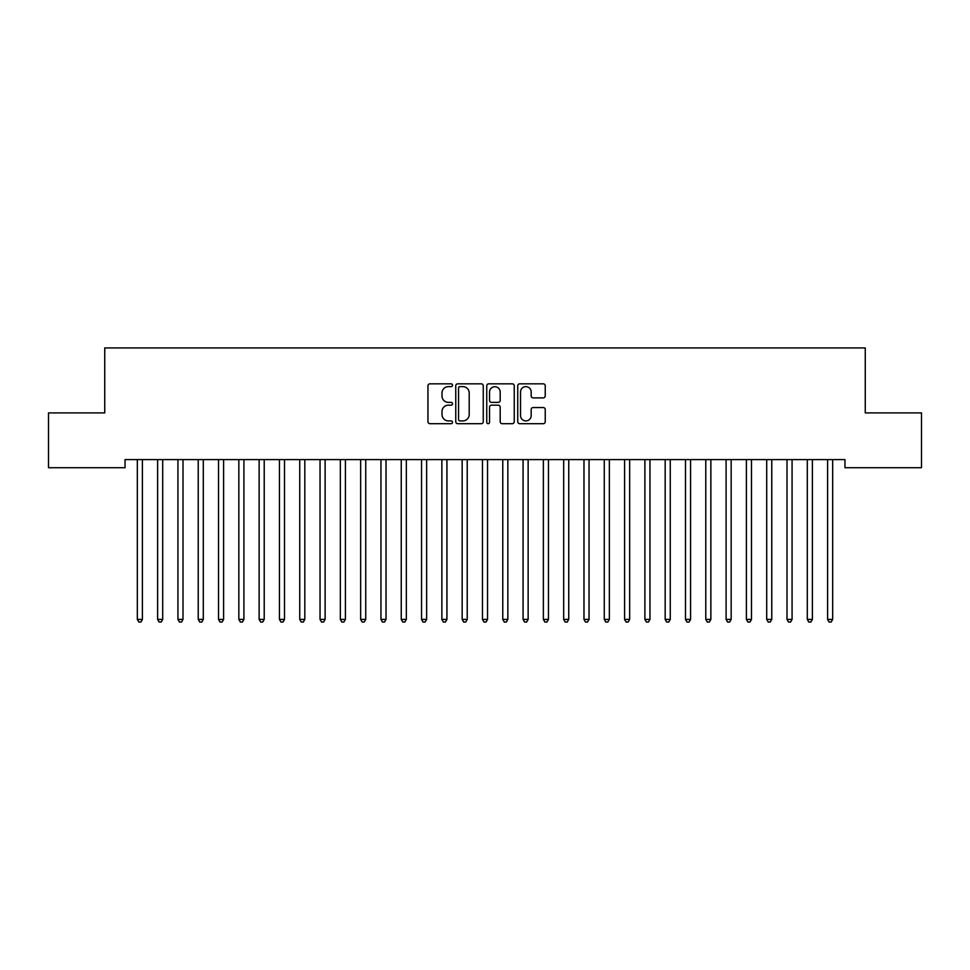 <?xml version="1.0" encoding="UTF-8"?>
<svg xmlns="http://www.w3.org/2000/svg" width="970" height="970" viewBox="0 0 970 970"><rect width="100%" height="100%" fill="white"/><g stroke="black" fill="none" stroke-linecap="round" stroke-linejoin="round"><path stroke-width="1.45" d="M452.517 385.236A1.394 1.394 0 0 0 451.123 383.841L429.952 383.841A1.988 1.988 0 0 0 427.952 385.83L427.952 421.707A1.988 1.988 0 0 0 429.952 423.696L451.123 423.696A1.394 1.394 0 0 0 452.517 422.302A1.394 1.394 0 0 0 451.123 420.907L448.382 420.907A6.378 6.378 0 0 1 442.005 414.529L442.005 411.547A6.378 6.378 0 0 1 448.382 405.169L451.123 405.169A1.394 1.394 0 0 0 452.517 403.775A1.394 1.394 0 0 0 451.123 402.38L448.382 402.38A6.378 6.378 0 0 1 442.005 396.002L442.005 393.008A6.378 6.378 0 0 1 448.382 386.63L451.123 386.63A1.394 1.394 0 0 0 452.517 385.236M543.236 397.894A1.988 1.988 0 0 0 545.237 395.893L545.237 385.83A1.988 1.988 0 0 0 543.236 383.841L519.726 383.841A1.988 1.988 0 0 0 517.737 385.83L517.737 421.707A1.988 1.988 0 0 0 519.726 423.696L543.236 423.696A1.988 1.988 0 0 0 545.237 421.707L545.237 409.546A1.988 1.988 0 0 0 543.236 407.558L533.173 407.558A1.988 1.988 0 0 0 531.184 409.546L531.184 415.572A5.335 5.335 0 0 1 525.849 420.907A5.335 5.335 0 0 1 520.526 415.572L520.526 391.965A5.335 5.335 0 0 1 525.849 386.63A5.335 5.335 0 0 1 531.184 391.965L531.184 395.893A1.988 1.988 0 0 0 533.173 397.894L543.236 397.894M844.955 459.598L125.045 459.598L125.045 467.722L48.5 467.722L48.5 412.905L104.736 412.905L104.736 347.939L865.264 347.939L865.264 412.905L921.5 412.905L921.5 467.722L844.955 467.722L844.955 459.598M483.254 385.83A1.988 1.988 0 0 0 481.265 383.841L457.743 383.841A1.988 1.988 0 0 0 455.754 385.83L455.754 421.707A1.988 1.988 0 0 0 457.743 423.696L481.265 423.696A1.988 1.988 0 0 0 483.254 421.707L483.254 385.83M488.734 383.841L512.257 383.841A1.988 1.988 0 0 1 514.245 385.83L514.245 421.707A1.988 1.988 0 0 1 512.257 423.696L502.193 423.696A1.988 1.988 0 0 1 500.193 421.707L500.193 407.157A1.988 1.988 0 0 0 498.204 405.169L491.523 405.169A1.988 1.988 0 0 0 489.535 407.157L489.535 422.302A1.394 1.394 0 0 1 488.14 423.696A1.394 1.394 0 0 1 486.746 422.302L486.746 385.83A1.988 1.988 0 0 1 488.734 383.841M459.938 386.63A1.394 1.394 0 0 0 458.543 388.024L458.543 419.513A1.394 1.394 0 0 0 459.938 420.907L462.836 420.907A6.378 6.378 0 0 0 469.201 414.529L469.201 393.008A6.378 6.378 0 0 0 462.836 386.63L459.938 386.63M500.193 392.062A5.335 5.335 0 0 0 494.87 386.727A5.335 5.335 0 0 0 489.535 392.062L489.535 400.38A1.988 1.988 0 0 0 491.523 402.38L498.204 402.38A1.988 1.988 0 0 0 500.193 400.38L500.193 392.062M137.061 459.598L137.17 459.901A2.025 2.025 0 0 1 137.328 460.653L137.328 619.418L142.396 619.418L142.396 460.653A2.025 2.025 0 0 1 142.541 459.901L142.663 459.598M142.396 619.418L140.88 622.061L138.843 622.061L137.328 619.418M157.358 459.598L157.479 459.901A2.025 2.025 0 0 1 157.625 460.653L157.625 619.418L162.705 619.418L162.705 460.653A2.025 2.025 0 0 1 162.851 459.901L162.972 459.598M162.705 619.418L161.178 622.061L159.153 622.061L157.625 619.418M177.655 459.598L177.777 459.901A2.025 2.025 0 0 1 177.922 460.653L177.922 619.418L183.003 619.418L183.003 460.653A2.025 2.025 0 0 1 183.148 459.901L183.269 459.598M183.003 619.418L181.475 622.061L179.45 622.061L177.922 619.418M197.965 459.598L198.086 459.901A2.025 2.025 0 0 1 198.232 460.653L198.232 619.418L203.3 619.418L203.3 460.653A2.025 2.025 0 0 1 203.458 459.901L203.567 459.598M203.3 619.418L201.784 622.061L199.747 622.061L198.232 619.418M218.262 459.598L218.383 459.901A2.025 2.025 0 0 1 218.529 460.653L218.529 619.418L223.609 619.418L223.609 460.653A2.025 2.025 0 0 1 223.755 459.901L223.876 459.598M223.609 619.418L222.081 622.061L220.057 622.061L218.529 619.418M238.571 459.598L238.693 459.901A2.025 2.025 0 0 1 238.838 460.653L238.838 619.418L243.906 619.418L243.906 460.653A2.025 2.025 0 0 1 244.052 459.901L244.173 459.598M243.906 619.418L242.391 622.061L240.354 622.061L238.838 619.418M258.869 459.598L258.99 459.901A2.025 2.025 0 0 1 259.135 460.653L259.135 619.418L264.216 619.418L264.216 460.653A2.025 2.025 0 0 1 264.361 459.901L264.483 459.598M264.216 619.418L262.688 622.061L260.663 622.061L259.135 619.418M279.178 459.598L279.287 459.901A2.025 2.025 0 0 1 279.445 460.653L279.445 619.418L284.513 619.418L284.513 460.653A2.025 2.025 0 0 1 284.659 459.901L284.78 459.598M284.513 619.418L282.998 622.061L280.96 622.061L279.445 619.418M299.475 459.598L299.597 459.901A2.025 2.025 0 0 1 299.742 460.653L299.742 619.418L304.822 619.418L304.822 460.653A2.025 2.025 0 0 1 304.968 459.901L305.089 459.598M304.822 619.418L303.295 622.061L301.27 622.061L299.742 619.418M319.773 459.598L319.894 459.901A2.025 2.025 0 0 1 320.039 460.653L320.039 619.418L325.12 619.418L325.12 460.653A2.025 2.025 0 0 1 325.265 459.901L325.387 459.598M325.12 619.418L323.592 622.061L321.567 622.061L320.039 619.418M340.082 459.598L340.203 459.901A2.025 2.025 0 0 1 340.349 460.653L340.349 619.418L345.417 619.418L345.417 460.653A2.025 2.025 0 0 1 345.562 459.901L345.684 459.598M345.417 619.418L343.901 622.061L341.864 622.061L340.349 619.418M360.379 459.598L360.5 459.901A2.025 2.025 0 0 1 360.646 460.653L360.646 619.418L365.726 619.418L365.726 460.653A2.025 2.025 0 0 1 365.872 459.901L365.993 459.598M365.726 619.418L364.199 622.061L362.174 622.061L360.646 619.418M380.689 459.598L380.798 459.901A2.025 2.025 0 0 1 380.955 460.653L380.955 619.418L386.024 619.418L386.024 460.653A2.025 2.025 0 0 1 386.169 459.901L386.29 459.598M386.024 619.418L384.508 622.061L382.471 622.061L380.955 619.418M400.986 459.598L401.107 459.901A2.025 2.025 0 0 1 401.253 460.653L401.253 619.418L406.333 619.418L406.333 460.653A2.025 2.025 0 0 1 406.478 459.901L406.6 459.598M406.333 619.418L404.805 622.061L402.78 622.061L401.253 619.418M421.283 459.598L421.404 459.901A2.025 2.025 0 0 1 421.55 460.653L421.55 619.418L426.63 619.418L426.63 460.653A2.025 2.025 0 0 1 426.776 459.901L426.897 459.598M426.63 619.418L425.103 622.061L423.078 622.061L421.55 619.418M441.592 459.598L441.714 459.901A2.025 2.025 0 0 1 441.859 460.653L441.859 619.418L446.928 619.418L446.928 460.653A2.025 2.025 0 0 1 447.085 459.901L447.194 459.598M446.928 619.418L445.412 622.061L443.375 622.061L441.859 619.418M461.89 459.598L462.011 459.901A2.025 2.025 0 0 1 462.156 460.653L462.156 619.418L467.237 619.418L467.237 460.653A2.025 2.025 0 0 1 467.382 459.901L467.504 459.598M467.237 619.418L465.709 622.061L463.684 622.061L462.156 619.418M482.199 459.598L482.32 459.901A2.025 2.025 0 0 1 482.466 460.653L482.466 619.418L487.534 619.418L487.534 460.653A2.025 2.025 0 0 1 487.68 459.901L487.801 459.598M487.534 619.418L486.018 622.061L483.981 622.061L482.466 619.418M502.496 459.598L502.618 459.901A2.025 2.025 0 0 1 502.763 460.653L502.763 619.418L507.843 619.418L507.843 460.653A2.025 2.025 0 0 1 507.989 459.901L508.11 459.598M507.843 619.418L506.316 622.061L504.291 622.061L502.763 619.418M522.806 459.598L522.915 459.901A2.025 2.025 0 0 1 523.072 460.653L523.072 619.418L528.141 619.418L528.141 460.653A2.025 2.025 0 0 1 528.286 459.901L528.408 459.598M528.141 619.418L526.625 622.061L524.588 622.061L523.072 619.418M543.103 459.598L543.224 459.901A2.025 2.025 0 0 1 543.37 460.653L543.37 619.418L548.45 619.418L548.45 460.653A2.025 2.025 0 0 1 548.596 459.901L548.717 459.598M548.45 619.418L546.922 622.061L544.897 622.061L543.37 619.418M563.4 459.598L563.521 459.901A2.025 2.025 0 0 1 563.667 460.653L563.667 619.418L568.747 619.418L568.747 460.653A2.025 2.025 0 0 1 568.893 459.901L569.014 459.598M568.747 619.418L567.22 622.061L565.195 622.061L563.667 619.418M583.71 459.598L583.831 459.901A2.025 2.025 0 0 1 583.976 460.653L583.976 619.418L589.045 619.418L589.045 460.653A2.025 2.025 0 0 1 589.202 459.901L589.311 459.598M589.045 619.418L587.529 622.061L585.492 622.061L583.976 619.418M604.007 459.598L604.128 459.901A2.025 2.025 0 0 1 604.274 460.653L604.274 619.418L609.354 619.418L609.354 460.653A2.025 2.025 0 0 1 609.5 459.901L609.621 459.598M609.354 619.418L607.826 622.061L605.801 622.061L604.274 619.418M624.316 459.598L624.438 459.901A2.025 2.025 0 0 1 624.583 460.653L624.583 619.418L629.651 619.418L629.651 460.653A2.025 2.025 0 0 1 629.797 459.901L629.918 459.598M629.651 619.418L628.136 622.061L626.099 622.061L624.583 619.418M644.613 459.598L644.735 459.901A2.025 2.025 0 0 1 644.88 460.653L644.88 619.418L649.961 619.418L649.961 460.653A2.025 2.025 0 0 1 650.106 459.901L650.227 459.598M649.961 619.418L648.433 622.061L646.408 622.061L644.88 619.418M664.911 459.598L665.032 459.901A2.025 2.025 0 0 1 665.178 460.653L665.178 619.418L670.258 619.418L670.258 460.653A2.025 2.025 0 0 1 670.403 459.901L670.525 459.598M670.258 619.418L668.73 622.061L666.705 622.061L665.178 619.418M685.22 459.598L685.341 459.901A2.025 2.025 0 0 1 685.487 460.653L685.487 619.418L690.555 619.418L690.555 460.653A2.025 2.025 0 0 1 690.713 459.901L690.822 459.598M690.555 619.418L689.039 622.061L687.002 622.061L685.487 619.418M705.517 459.598L705.639 459.901A2.025 2.025 0 0 1 705.784 460.653L705.784 619.418L710.864 619.418L710.864 460.653A2.025 2.025 0 0 1 711.01 459.901L711.131 459.598M710.864 619.418L709.337 622.061L707.312 622.061L705.784 619.418M725.827 459.598L725.948 459.901A2.025 2.025 0 0 1 726.093 460.653L726.093 619.418L731.162 619.418L731.162 460.653A2.025 2.025 0 0 1 731.307 459.901L731.428 459.598M731.162 619.418L729.646 622.061L727.609 622.061L726.093 619.418M746.124 459.598L746.245 459.901A2.025 2.025 0 0 1 746.391 460.653L746.391 619.418L751.471 619.418L751.471 460.653A2.025 2.025 0 0 1 751.617 459.901L751.738 459.598M751.471 619.418L749.943 622.061L747.918 622.061L746.391 619.418M766.433 459.598L766.543 459.901A2.025 2.025 0 0 1 766.7 460.653L766.7 619.418L771.768 619.418L771.768 460.653A2.025 2.025 0 0 1 771.914 459.901L772.035 459.598M771.768 619.418L770.253 622.061L768.216 622.061L766.7 619.418M786.731 459.598L786.852 459.901A2.025 2.025 0 0 1 786.997 460.653L786.997 619.418L792.078 619.418L792.078 460.653A2.025 2.025 0 0 1 792.223 459.901L792.344 459.598M792.078 619.418L790.55 622.061L788.525 622.061L786.997 619.418M807.028 459.598L807.149 459.901A2.025 2.025 0 0 1 807.295 460.653L807.295 619.418L812.375 619.418L812.375 460.653A2.025 2.025 0 0 1 812.52 459.901L812.642 459.598M812.375 619.418L810.847 622.061L808.822 622.061L807.295 619.418M827.337 459.598L827.458 459.901A2.025 2.025 0 0 1 827.604 460.653L827.604 619.418L832.672 619.418L832.672 460.653A2.025 2.025 0 0 1 832.83 459.901L832.939 459.598M832.672 619.418L831.157 622.061L829.12 622.061L827.604 619.418"/></g></svg>
